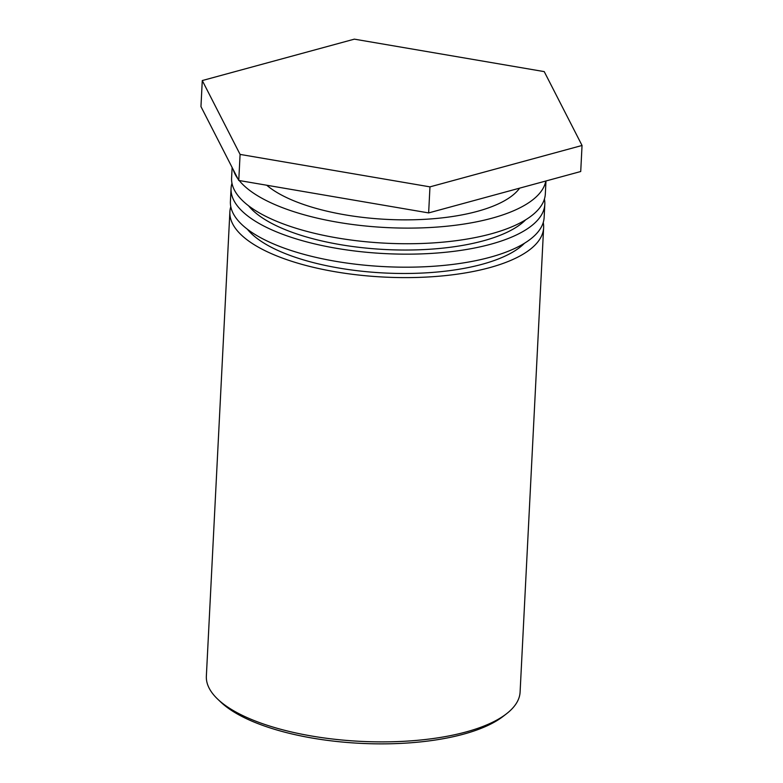 <?xml version="1.0" encoding="UTF-8"?>
<svg xmlns="http://www.w3.org/2000/svg" width="783" height="783" viewBox="0 0 783 783"><rect width="100%" height="100%" fill="white"/><g stroke="black" fill="none" stroke-linecap="round" stroke-linejoin="round"><path stroke-width="1.17" d="M217.772 699.219L220.875 702.165A153.546 56.024 2.9 0 0 247.037 718.97A153.546 56.024 2.9 0 0 503.029 716.455L506.415 713.842A157.07 57.316 -177.1 0 1 465.836 732.007A157.07 57.316 -177.1 0 1 244.531 716.406A157.07 57.316 -177.1 0 1 217.772 699.219A157.07 57.316 -177.1 0 1 206.36 676.15L229.879 211.87A157.07 57.316 -177.1 0 1 230.789 206.692M543.236 222.519A157.07 57.316 -177.1 0 1 543.617 227.765L520.098 692.045A157.07 57.316 -177.1 0 1 506.415 713.842M543.617 227.765A157.07 57.316 -177.1 0 1 489.355 267.727A157.07 57.316 -177.1 0 1 320.169 268.853A157.07 57.316 -177.1 0 1 229.879 211.87M247.369 229.223A145.863 53.224 2.9 0 0 482.034 264.311A145.863 53.224 2.9 0 0 524.473 243.259M231.063 188.429L230.408 201.456A157.07 57.316 2.9 0 0 320.697 258.429A157.07 57.316 2.9 0 0 489.884 257.313A157.07 57.316 2.9 0 0 544.146 217.341L544.811 204.324A157.07 57.316 -177.1 0 1 490.54 244.286A157.07 57.316 -177.1 0 1 321.363 245.402A157.07 57.316 -177.1 0 1 231.063 188.429A157.07 57.316 -177.1 0 1 231.983 183.251M544.42 199.078A157.07 57.316 -177.1 0 1 544.811 204.324M248.554 205.772A145.863 53.224 2.9 0 0 483.219 240.861A145.863 53.224 2.9 0 0 525.657 219.817M232.13 167.484L231.592 178.005A157.07 57.316 2.9 0 0 321.891 234.988A157.07 57.316 2.9 0 0 491.068 233.863A157.07 57.316 2.9 0 0 545.33 193.9L545.986 180.971M545.8 181.03A157.07 57.316 -177.1 0 1 491.861 218.232A157.07 57.316 -177.1 0 1 239.236 180.54M237.944 178.857A157.07 57.316 -177.1 0 1 233.324 169.823M266.729 185.238A134.656 49.133 2.9 0 0 477.219 211.39A134.656 49.133 2.9 0 0 519.628 188.155M428.644 212.917L580.722 171.516L582.043 145.472L429.965 186.863L428.644 212.917L238.766 180.452L200.957 106.596L202.278 80.551L354.356 39.15L544.234 71.615L582.043 145.472M429.965 186.863L240.087 154.408L238.766 180.452M240.087 154.408L202.278 80.551"/></g></svg>
